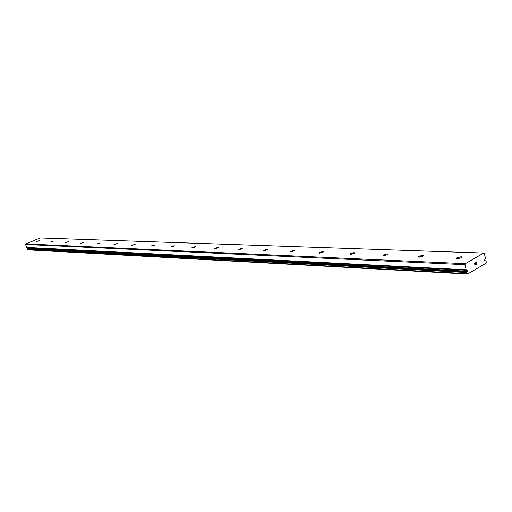 <?xml version="1.0" encoding="UTF-8"?>
<svg xmlns="http://www.w3.org/2000/svg" width="512" height="512" viewBox="0 0 512 512"><rect width="100%" height="100%" fill="white"/><g stroke="black" fill="none" stroke-linecap="round" stroke-linejoin="round"><path stroke-width="0.77" d="M483.725 253.05L465.318 263.667L464.992 264.678L466.195 269.786L466.867 270.285L467.565 269.92L467.789 271.072L466.842 272.531L467.565 274.042L486.214 263.104L486.15 261.242L485.498 260.749L484.826 261.101L484.602 259.968L485.523 258.534L484.365 253.491L483.725 253.05L40.154 237.958L25.843 243.898L25.6 244.474L26.579 247.405L27.11 247.699L466.81 270.266M467.533 271.219L27.642 248.237L27.11 248.979L27.686 249.85L467.565 274.042M27.942 247.738L27.642 248.237M39.552 240.525L36.518 241.594L39.552 240.525M53.619 241.069L50.534 242.15L53.619 241.069M68.371 241.632L65.229 242.733L68.371 241.632M83.846 242.227L80.646 243.341L83.846 242.227M100.109 242.848L96.838 243.987L100.109 242.848M117.21 243.501L113.875 244.659L117.21 243.501M135.219 244.192L131.821 245.363L135.219 244.192M154.214 244.922L154.534 245.152L150.746 246.112L154.214 244.922M174.278 245.69L174.624 245.946L171.078 247.149L170.733 246.893L174.278 245.69M195.501 246.502L195.878 246.79L192.256 248.006L191.885 247.725L195.501 246.502M217.99 247.366L218.4 247.686L214.694 248.915L214.291 248.595L217.99 247.366M241.862 248.282L242.304 248.64L238.522 249.882L238.08 249.523L241.862 248.282M267.245 249.254L267.731 249.658L263.853 250.906L263.373 250.509L267.245 249.254M294.285 250.291L294.816 250.739L290.848 252L290.323 251.552L294.285 250.291M323.155 251.398L323.738 251.904L319.68 253.165L319.104 252.659L323.155 251.398M354.048 252.582L354.682 253.152L350.528 254.419L349.894 253.85L354.048 252.582M387.174 253.85L387.878 254.496L383.616 255.757L382.918 255.117L387.174 253.85M422.803 255.219L423.578 255.942L419.206 257.197L418.438 256.474L422.803 255.219M461.21 256.691L462.074 257.51L457.587 258.752L456.73 257.933L461.21 256.691M476.89 263.763L476.704 262.963L476.89 263.763L476.237 264.294L477.011 263.846L476.237 264.294M476.704 262.963L476.333 263.181L476.704 262.963M476.333 263.181L476.486 262.029L476.672 262.829M476.486 262.029L475.802 262.426L476.486 262.029M475.802 262.426L476.55 261.843L477.011 263.846L476.544 261.843M475.578 264.102L475.398 264.634M475.181 264.909L474.778 264.474L475.155 262.803L474.899 263.757M475.155 262.803L474.419 263.232L475.149 262.803M474.419 263.232L475.315 262.56L475.155 264.774L475.309 262.56M465.318 263.667L25.843 243.898M464.992 264.678L25.6 244.474M467.104 273.638L27.322 249.619M485.107 260.954L484.563 260.934M466.195 269.786L26.579 247.405M466.304 269.92L26.669 247.482M466.784 270.24L27.046 247.667M467.194 271.418L27.373 248.352M467.098 271.584L27.302 248.442M466.867 272.32L27.13 248.864M466.842 272.531L27.11 248.979M485.446 260.762L484.467 260.723M456.73 257.933L456.902 258.65M418.438 256.474L418.592 257.107M382.918 255.117L383.059 255.674M349.894 253.85L350.022 254.336M319.104 252.659L319.219 253.094M290.323 251.552L290.432 251.93M263.373 250.509L263.469 250.842M466.867 270.285L27.11 247.699M485.498 260.749L484.461 260.704"/></g></svg>

